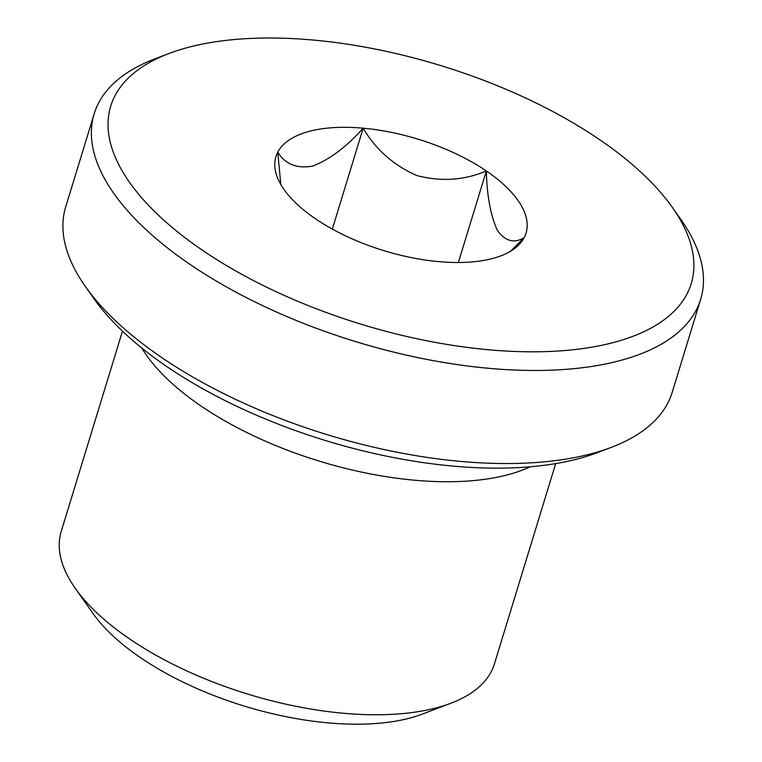 <?xml version="1.0" encoding="UTF-8"?>
<svg xmlns="http://www.w3.org/2000/svg" width="762" height="762" viewBox="0 0 762 762"><rect width="100%" height="100%" fill="white"/><g stroke="black" fill="none" stroke-linecap="round" stroke-linejoin="round"><path stroke-width="1.14" d="M332.327 229.095L363.169 128.187C375.704 149.514 393.563 165.297 416.766 175.536C440.998 181.88 464.201 180.356 486.356 170.964C486.956 195.634 490.595 215.408 497.3 230.276C505.13 241.211 514.083 243.688 524.151 237.687L510.492 251.279M458.372 262.509L486.356 170.964A130.769 58.303 -163 0 1 524.151 237.687A130.769 58.303 -163 0 1 515.845 247.564A130.769 58.303 -163 0 1 438.769 261.633A130.769 58.303 -163 0 1 315.573 218.856A130.769 58.303 -163 0 1 276.292 174.327A130.769 58.303 -163 0 1 277.778 152.133A130.769 58.303 -163 0 1 363.169 128.187C346.539 146.866 329.679 159.515 312.591 166.126C296.666 168.831 285.064 164.163 277.778 152.133L280.816 184.509M555.679 463.601L494.433 663.912A226.505 100.975 -163 0 1 450.961 703.202L422.443 714.051A198.711 88.592 -163 0 1 244.659 706.193A198.711 88.592 -163 0 1 92.869 613.286L75.295 588.35A226.505 100.975 -163 0 1 61.217 531.457L122.463 331.156M450.961 703.202A226.505 100.975 -163 0 1 248.307 694.249A226.505 100.975 -163 0 1 75.295 588.35M530.209 466.792A226.505 100.975 -163 0 1 319.554 461.21A226.505 100.975 -163 0 1 141.799 348.043M672.37 207.416L680.961 219.608A317.106 141.37 -163 0 1 700.659 299.256L672.208 392.325A317.106 141.37 -163 0 1 611.343 447.342L597.398 452.647A303.514 135.312 -163 0 1 325.841 440.646A303.514 135.312 -163 0 1 94.002 298.742L85.411 286.55A317.106 141.37 -163 0 1 65.703 206.902L94.164 113.833A317.106 141.37 -163 0 1 155.029 58.817L168.974 53.511A303.514 135.312 -163 0 1 599.161 139.341A303.514 135.312 -163 0 1 672.37 207.416A303.514 135.312 -163 0 1 361.407 324.307A303.514 135.312 -163 0 1 168.974 53.511M611.343 447.342A317.106 141.37 -163 0 1 327.622 434.807A317.106 141.37 -163 0 1 85.411 286.55M700.659 299.256A317.106 141.37 -163 0 1 356.083 341.738A317.106 141.37 -163 0 1 94.164 113.833M363.169 128.187A130.769 58.303 -163 0 1 486.356 170.964"/></g></svg>
